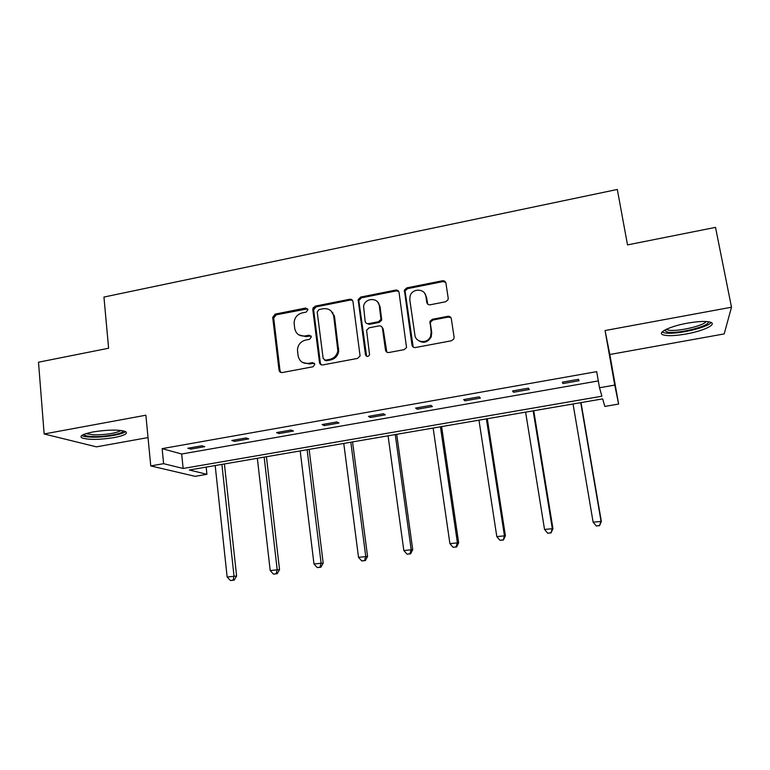 <?xml version="1.0" encoding="UTF-8"?>
<svg xmlns="http://www.w3.org/2000/svg" width="770" height="770" viewBox="0 0 770 770"><rect width="100%" height="100%" fill="white"/><g stroke="black" fill="none" stroke-linecap="round" stroke-linejoin="round"><path stroke-width="1.16" d="M307.942 309.665L305.671 308.038L275.217 314.102L272.695 317.365L279.029 370.129C279.414 371.891 280.492 372.69 282.263 372.545L313.072 366.761L314.843 364.297L312.543 362.603L308.539 363.363C302.831 363.854 299.338 361.284 298.077 355.673L297.461 349.869C297.952 344.7 300.675 341.428 305.623 340.07L309.607 339.3L311.378 336.856L309.088 335.191L305.113 335.961C299.424 336.48 295.959 333.959 294.708 328.405L294.092 322.774C294.544 317.587 297.249 314.295 302.215 312.899L306.181 312.11L307.942 309.665M307.644 308.837L276.209 314.815L273.697 318.068L280.02 370.697L280.925 372.468M314.381 363.238L309.463 363.95L308.539 363.363M311.003 335.913L306.027 336.625L305.113 335.961M686.07 334.007C674.712 335.941 666.935 336.192 662.758 334.738C656.974 332.601 670.227 326.201 687.398 323.169C698.91 321.196 706.754 320.926 710.922 322.38C716.841 324.68 702.673 331.129 686.07 334.007M114.114 437.591C99.368 439.863 88.627 439.968 81.909 437.909C79.108 435.993 82.862 434.001 93.189 431.912C108.175 429.612 118.955 429.496 125.539 431.556C128.292 433.529 124.49 435.541 114.114 437.591M731.5 307.22L605.066 330.542L609.821 354.498L724.175 333.92L731.5 307.22L715.513 227.371L627.512 244.899L617.309 189.459L103.95 297.056L108.609 348.242L38.5 362.208L44.15 433.972L96.443 446.85L148.033 437.572M445.599 301.773L447.986 299.848L448.207 298.192L445.926 283.139C445.474 281.368 444.309 280.578 442.442 280.771L406.849 287.864L404.375 290.117L411.989 345.085C412.431 346.875 413.586 347.694 415.444 347.53L451.47 340.764L453.8 338.993L454.088 337.154L451.307 318.732C450.845 316.951 449.67 316.143 447.793 316.316L432.394 319.281L429.987 321.273L431.133 331.957L430.565 336.365C427.783 343.978 415.627 342.919 414.895 335.046L409.784 299.684L410.102 296.046C412.248 287.98 425.107 288.317 425.916 296.508L426.782 302.389C427.225 304.16 428.38 304.949 430.247 304.776L445.599 301.773M206.158 467.101L206.918 474.31L195.089 476.332L150.756 465.917L145.876 415.213L44.15 433.972M150.756 465.917L163.615 463.675L183.144 468.478L601.909 396.213L599.503 387.753L614.749 385.096L618.618 404.067L604.816 406.425L602.669 398.879L189.333 469.998L206.918 474.31M599.503 387.753L596.683 371.641L162.133 448.641L163.615 463.675M605.066 330.542L614.749 385.096M352.968 301.619C352.554 299.877 351.447 299.097 349.647 299.27L315.276 306.123L312.736 309.049L319.483 362.516C319.887 364.277 320.984 365.086 322.784 364.932L357.559 358.406L360.081 355.933L352.968 301.619M360.658 297.076L395.636 290.097C397.474 289.915 398.61 290.704 399.043 292.456L406.541 347.568L404.096 349.657L388.898 352.516C387.05 352.679 385.914 351.861 385.481 350.081L382.449 328.28C382.016 326.519 380.89 325.72 379.061 325.883L369.1 327.808L366.578 330.272L369.571 354.806C368.07 357.03 366.693 357.011 365.452 354.778L358.137 299.646L360.658 297.076L361.448 297.836L396.329 290.887L395.636 290.097M334.199 315.296L334.392 316.807M313.64 310.252L313.284 307.451M609.821 354.498L618.618 404.067M162.133 448.641L181.672 454.021L598.309 380.919M181.672 454.021L183.144 468.478M579.04 380.726L562.995 383.556L562.36 382.17L578.511 379.321L579.04 380.726M529.279 389.495L513.523 392.267L512.55 390.958L528.413 388.157L529.279 389.495M480.413 398.1L464.936 400.824L463.646 399.582L479.229 396.839L480.413 398.1M432.413 406.55L417.215 409.226L415.617 408.052L430.921 405.357L432.413 406.55M385.269 414.857L370.341 417.484L368.445 416.378L383.479 413.731L385.269 414.857M338.954 423.009L324.286 425.598L322.101 424.549L336.865 421.95L338.954 423.009M293.447 431.027L279.019 433.568L276.565 432.586L291.079 430.026L293.447 431.027M248.72 438.9L234.542 441.403L231.818 440.478L246.082 437.957L248.72 438.9M204.753 446.648L190.816 449.103L187.841 448.236L201.856 445.763L204.753 446.648M190.816 449.103L190.681 447.736M234.542 441.403L234.388 440.026M279.019 433.568L278.856 432.182M324.286 425.598L324.103 424.203M370.341 417.484L370.149 416.079M417.215 409.226L417.013 407.811M464.936 400.824L464.714 399.399M513.523 392.267L513.292 390.833M562.995 383.556L562.745 382.103M298.837 334.892L306.027 336.625M302.62 362.468L309.463 363.95M352.487 300.367L350.456 300.021L316.172 306.855L313.631 309.781L320.368 363.103L321.186 364.778M318.982 309.569L317.211 312.014L323.159 358.483L325.469 360.168L329.724 359.369C334.199 358.243 336.913 355.384 337.857 350.793L333.728 316.249C332.409 310.676 328.896 308.173 323.188 308.731L318.982 309.569M324.488 360.11L326.345 360.764L325.469 360.168M331.09 310.964L334.575 316.961L338.704 351.409C337.761 355.99 335.046 358.839 330.59 359.965L326.345 360.764M398.687 291.426L396.329 290.887M381.92 326.971L383.181 328.973L386.829 352.159M361.448 297.836L358.926 300.406L358.907 301.349L366.616 356.346M379.331 305.834C378.542 297.201 364.884 297.615 363.575 306.277L365.163 321.283C365.586 323.034 366.713 323.833 368.532 323.66L378.484 321.735L380.977 319.367L379.331 305.834L380.072 306.585L377.618 301.975M366.481 323.313L369.292 324.353L368.532 323.66M380.072 306.585L381.708 320.079L379.225 322.438L369.292 324.353M424.655 293.283L426.532 297.287L427.725 304.131M417.33 339.676C422.672 343.844 427.292 342.968 431.171 337.039L431.739 332.64L431.133 331.957M450.989 317.789L448.352 317.048L432.99 320.002L430.594 321.985L430.401 323.573L431.739 332.64M445.705 282.369L443.019 281.589L407.513 288.663L405.049 290.906L413.182 347.049M215.186 465.542L227.15 577.009L236.611 576.037L224.407 463.964M233.146 580.118L230.413 580.532L234.196 580.128L233.146 580.118L234.003 575.989L221.895 464.397M230.413 580.532L227.15 577.009M236.611 576.037L234.196 580.128M257.344 458.294L270.203 570.56L279.539 569.607L266.42 456.735M276.238 573.698L273.456 574.112L277.19 573.717L276.238 573.698L277.171 569.511L264.158 457.12M273.456 574.112L270.203 570.56M279.539 569.607L277.19 573.717M300.194 450.922L313.987 563.996L323.179 563.072L309.136 449.382M320.06 567.163L317.23 567.586L320.907 567.201L320.06 567.163L321.071 562.937L307.124 449.728M317.23 567.586L313.987 563.996M323.179 563.072L320.907 567.201M123.344 430.853C123.652 433.606 105.298 437.042 93.055 436.552C87.568 436.349 84.498 435.666 83.824 434.492L83.795 434.405M85.922 433.645L93.709 434.877C106.433 434.809 115.577 433.346 121.15 430.488M81.668 435.55L81.861 435.647C83.622 436.484 86.837 436.985 91.505 437.139C103.911 437.601 122.459 434.598 125.606 431.595M708.236 321.706C710.71 326.037 677.167 334.353 667.215 332.005L664.404 330.301M666.252 329.329L668.322 330.07C676.58 332.024 704.001 325.864 706.109 321.504M662.065 332.082L664.433 332.852C674.52 335.162 707.64 327.885 711.114 322.466M332.813 312.649L332.842 313.351M343.767 443.424L358.522 557.316L367.569 556.421L352.554 441.913M364.633 560.512L361.756 560.945L365.375 560.579L364.633 560.512L365.731 556.238L350.812 442.211M361.756 560.945L358.522 557.316M367.569 556.421L365.375 560.579M388.07 435.801L403.827 550.531L412.72 549.655L396.714 434.319M409.967 553.755L407.041 554.188L410.603 553.832L409.967 553.755L411.151 549.434L395.241 434.569M407.041 554.188L403.827 550.531M412.72 549.655L410.603 553.832M433.135 428.053L449.911 543.62L458.65 542.773L441.614 426.59M456.1 546.873L453.116 547.316L456.62 546.97L456.1 546.873L457.37 542.504L440.43 426.792M453.116 547.316L449.911 543.62M458.65 542.773L456.62 546.97M478.969 420.16L496.804 536.594L505.39 535.776L487.285 418.736M503.031 539.876L500 540.328L503.436 539.991L504.398 535.458L486.39 418.88M500 540.328L496.804 536.594M505.39 535.776L503.436 539.991M525.602 412.133L544.534 529.442L552.947 528.653L533.745 410.737M550.8 532.753L547.72 533.215L551.079 532.888L552.263 528.278L533.158 410.843M547.72 533.215L544.534 529.442M552.947 528.653L551.079 532.888M573.053 403.971L593.112 522.156L601.341 521.396L581.013 402.604M599.426 525.506L596.278 525.968L599.57 525.66L600.985 520.972L580.734 402.652M596.278 525.968L593.112 522.156M601.341 521.396L599.57 525.66M306.585 308.76L305.671 308.038M313.457 363.199L312.543 362.603M310.002 335.855L309.088 335.191M280.02 370.697L279.029 370.129M273.716 318.26L272.715 317.567M276.209 314.815L275.217 314.102M320.368 363.103L319.483 362.516M313.65 310.329L312.755 309.607M316.172 306.855L315.276 306.123M350.456 300.021L349.647 299.27M330.59 359.965L329.724 359.369M338.733 348.723L337.886 348.088M334.575 316.961L333.728 316.249M386.203 350.716L385.481 350.081M383.181 328.973L382.449 328.28M366.222 355.394L365.452 354.778M358.907 301.349L358.117 300.589M379.225 322.438L378.484 321.735M381.785 318.896L381.044 318.183M427.398 303.149L426.782 302.389M426.532 297.287L425.916 296.508M430.401 323.573L429.795 322.861M432.99 320.002L432.394 319.281M448.352 317.048L447.793 316.316M412.643 345.74L411.989 345.085M404.953 292.196L404.279 291.416M407.513 288.663L406.849 287.864M443.019 281.589L442.442 280.771M273.697 318.068L272.695 317.365M313.631 309.781L312.736 309.049M338.704 351.409L337.857 350.793M381.708 320.079L380.977 319.367M358.926 300.406L358.137 299.646M431.171 337.039L430.565 336.365M430.594 321.985L429.987 321.273M405.049 290.906L404.375 290.117M665.059 329.935L664.51 330.705M666.666 329.137L666.753 329.618"/></g></svg>
